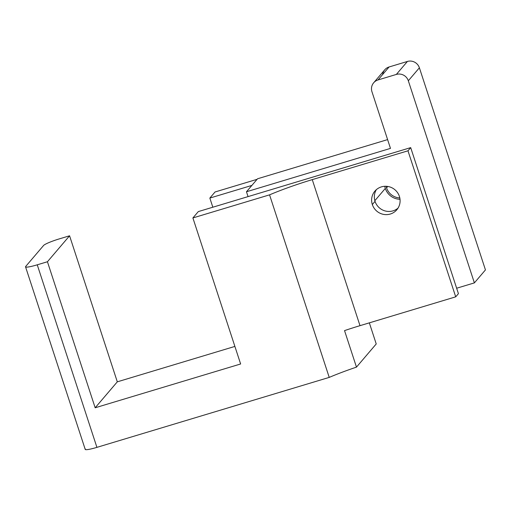<?xml version="1.0" encoding="UTF-8"?>
<svg xmlns="http://www.w3.org/2000/svg" width="511" height="511" viewBox="0 0 511 511"><rect width="100%" height="100%" fill="white"/><g stroke="black" fill="none" stroke-linecap="round" stroke-linejoin="round"><path stroke-width="0.77" d="M386.565 187.844L387.753 186.451L386.565 187.844A14.391 14.021 40.5 0 1 386.15 186.291A14.391 14.021 -139.5 0 0 399.8 197.936A14.391 14.021 40.5 0 1 386.565 187.844M372.334 204.528L375.042 201.347A14.391 14.021 -139.5 0 0 398.043 208.098A14.391 14.021 40.5 0 1 379.469 207.945A14.391 14.021 40.5 0 1 376.39 189.626A14.391 14.021 -139.5 0 0 375.042 201.347L372.334 204.528A14.391 14.021 40.5 0 1 374.908 191.114A14.391 14.021 40.5 0 1 388.526 186.598A14.391 14.021 40.5 0 1 399.391 196.377A14.391 14.021 40.5 0 1 396.811 209.791A14.391 14.021 40.5 0 1 383.199 214.307A14.391 14.021 40.5 0 1 372.334 204.528A14.391 14.021 40.5 0 1 388.782 186.656A14.391 14.021 40.5 0 1 396.466 210.181A14.391 14.021 40.5 0 1 372.334 204.528M455.71 296.84L458.424 293.659L455.71 296.84L407.976 150.802L410.691 147.622L458.424 293.659L410.691 147.622L407.976 150.802L312.266 179.629A58.03 6.937 -18.1 0 0 269.559 194.851L192.896 217.942L198.319 211.586L410.691 147.622L198.319 211.586L192.896 217.942L240.63 363.979L95.167 407.784L47.434 261.747L37.252 264.813L96.918 447.361L329.225 377.399L269.559 194.851A58.03 6.937 161.9 0 1 312.266 179.629L360 325.667L455.71 296.84L407.976 150.802L312.266 179.629L360 325.667A58.03 6.937 -18.1 0 0 344.535 330.611A58.03 6.937 161.9 0 1 360 325.667L455.71 296.84M344.535 330.611L356.474 367.122A58.03 6.937 -18.1 0 0 329.225 377.399L269.559 194.851L192.896 217.942L240.63 363.979L95.167 407.784L117.306 381.832L69.573 235.795L59.391 238.861L69.573 235.795L47.434 261.747L37.252 264.813A14.544 1.737 161.9 0 1 25.703 266.442L43.595 245.465A14.544 1.737 161.9 0 1 59.391 238.861A14.544 1.737 161.9 0 0 43.595 245.465L25.703 266.442A14.544 1.737 161.9 0 0 25.55 266.844A14.544 1.737 161.9 0 0 37.252 264.813L96.918 447.361L329.225 377.399A58.03 6.937 161.9 0 1 356.474 367.122L376.23 343.954L369.338 322.85L376.23 343.954L356.474 367.122L344.535 330.611M215.035 191.983L257.071 179.323L215.035 191.983L209.842 198.076L215.035 191.983M251.878 185.416L209.842 198.076L212.825 207.217L209.842 198.076L251.878 185.416M234.888 346.42L117.306 381.832L234.888 346.42M85.369 448.99A14.544 1.737 -18.1 0 0 96.918 447.361A14.544 1.737 -18.1 0 1 85.216 449.393L25.55 266.844M117.306 381.832L95.167 407.784L47.434 261.747L69.573 235.795L117.306 381.832M374.844 200.695L385.32 188.418A15.477 15.081 -139.5 0 0 400.017 199.284A15.477 15.081 -139.5 0 1 384.783 186.291A15.477 15.081 -139.5 0 0 385.32 188.418L374.844 200.695M382.637 74.536A9.594 9.351 40.5 0 1 389.082 66.973L407.408 61.454A9.594 9.351 40.5 0 1 419.39 67.797L485.45 269.91L474.38 282.89L456.649 288.23L474.38 282.89L408.321 80.77L474.38 282.89L485.45 269.91L419.39 67.797A9.594 9.351 -139.5 0 0 407.408 61.454L396.338 74.434A9.594 9.351 40.5 0 1 408.321 80.77L419.39 67.797L408.321 80.77A9.594 9.351 40.5 0 0 396.338 74.434L378.012 79.952L396.338 74.434L407.408 61.454L389.082 66.973A9.594 9.351 -139.5 0 0 384.745 69.803L373.675 82.782A9.594 9.351 40.5 0 1 378.012 79.952L389.082 66.973L378.012 79.952A9.594 9.351 40.5 0 0 371.951 91.725L390.474 148.388L371.951 91.725A9.594 9.351 40.5 0 1 373.675 82.782M257.538 178.78L387.606 139.605L257.538 178.78L246.468 191.759L390.474 148.388L246.468 191.759L248.052 196.607L246.468 191.759L257.538 178.78"/></g></svg>
